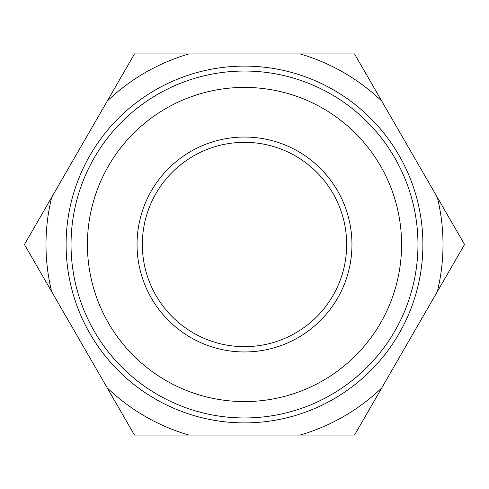 <?xml version="1.0" encoding="UTF-8"?>
<svg xmlns="http://www.w3.org/2000/svg" width="489" height="489" viewBox="0 0 489 489"><rect width="100%" height="100%" fill="white"/><g stroke="black" fill="none" stroke-linecap="round" stroke-linejoin="round"><path stroke-width="0.73" d="M300.081 435.069L354.525 435.069L464.55 244.5L354.525 53.931L134.475 53.931L24.45 244.5L134.475 435.069L300.081 435.069A198.51 198.51 0 0 0 381.744 387.918M300.081 53.931A198.51 198.51 0 0 1 381.744 101.082M437.331 197.354A198.51 198.51 0 0 1 437.331 291.646M107.256 101.082A198.51 198.51 0 0 1 188.919 53.931M51.669 291.646A198.51 198.51 0 0 1 51.669 197.354M188.919 435.069A198.51 198.51 0 0 1 107.256 387.918M244.5 346.664A102.164 102.164 0 0 1 142.336 244.5A102.164 102.164 0 0 1 244.5 142.336A102.164 102.164 0 0 1 346.664 244.5A102.164 102.164 0 0 1 244.5 346.664M244.5 137.042A107.458 107.458 0 0 0 151.437 298.229A107.458 107.458 0 0 0 337.563 298.229A107.458 107.458 0 0 0 244.5 137.042M244.5 87.415A157.085 157.085 0 0 1 380.54 323.04A157.085 157.085 0 0 1 108.46 323.04A157.085 157.085 0 0 1 244.5 87.415M244.5 71.039A173.461 173.461 0 0 0 71.039 244.5A173.461 173.461 0 0 0 244.5 417.961A173.461 173.461 0 0 0 417.961 244.5A173.461 173.461 0 0 0 244.5 71.039M244.5 66.107A178.393 178.393 0 0 1 422.893 244.5A178.393 178.393 0 0 1 244.5 422.893A178.393 178.393 0 0 1 66.107 244.5A178.393 178.393 0 0 1 244.5 66.107"/></g></svg>
